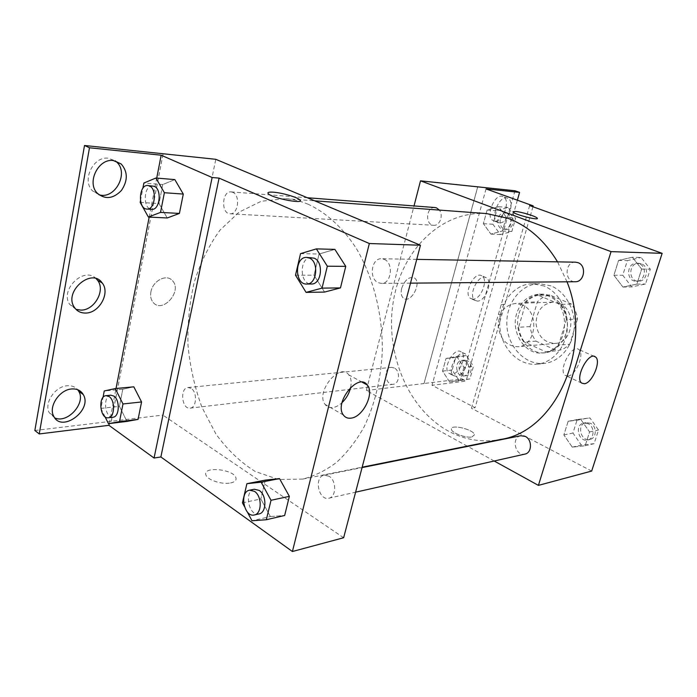 <?xml version="1.0" encoding="UTF-8"?>
<svg xmlns="http://www.w3.org/2000/svg" width="697" height="697" viewBox="0 0 697 697"><rect width="100%" height="100%" fill="white"/><g stroke="black" fill="none" stroke-linecap="round" stroke-linejoin="round"><path stroke-width="0.52" stroke-dasharray="3.48 2.61" d="M521.879 304.746L515.222 303.465C504.219 305.356 498.547 312.944 498.207 326.231C500.185 339.369 506.745 346.2 517.897 346.723C536.49 346.287 539.914 311.324 521.879 304.746M559.264 303.369L552.747 302.158C541.97 303.97 536.402 311.21 536.045 323.887C537.962 336.416 544.383 342.924 555.3 343.394C573.5 342.924 576.898 309.625 559.264 303.369M577.517 318.938L569.754 344.187C566.095 347.838 561.887 350.025 557.13 350.722L535.906 341.121C532.778 336.886 530.835 332.033 530.077 326.553L537.387 301.879C540.872 298.177 544.976 295.877 549.689 294.979L571.366 304.014C574.668 308.292 576.715 313.267 577.517 318.938L566.356 319.592L558.55 345.215L569.754 344.187M530.077 326.553L518.603 327.302L525.939 302.271L537.387 301.879M549.689 294.979L538.319 295.267L560.153 304.441L571.366 304.014M538.319 295.267C533.571 296.181 529.45 298.516 525.939 302.271M518.603 327.302C519.361 332.852 521.321 337.784 524.475 342.079L535.906 341.121M558.55 345.215C554.864 348.918 550.63 351.131 545.838 351.846L524.475 342.079M566.356 319.592C565.546 313.842 563.472 308.788 560.153 304.441M519.012 313.397C523.011 301.531 530.495 295.119 541.482 294.151C554.315 293.698 566.408 306.48 567.28 321.953C568.316 337.418 557.905 351.593 545.106 352.726C527.577 355.113 512.809 332.338 519.012 313.397M516.669 313.511C510.465 332.504 525.259 355.348 542.806 352.952C568.386 352.107 572.934 304.633 548.042 295.903L539.173 294.204C528.178 295.171 520.676 301.609 516.669 313.511M545.838 351.846L557.13 350.722M551.031 285.892L539.556 283.662C520.642 283.775 505.386 304.005 506.893 325.691C508.078 347.394 525.704 365.594 544.496 363.372C559.595 361.752 572.603 346.836 574.154 328.522C575.809 310.235 565.633 291.782 551.031 285.892M544.061 285.988L532.543 283.74C513.55 283.853 498.25 304.258 499.775 326.135C500.96 348.03 518.664 366.395 537.526 364.156C552.686 362.536 565.746 347.489 567.297 329.019C568.952 310.557 558.724 291.93 544.061 285.988M529.659 205.571L471.468 408.276L475.084 407.71L432.009 385.293L466.058 381.076L461.815 378.941L424.029 383.498L477.75 186.857M591.675 471.059L471.468 408.276M632.388 257.228L641.658 269.103L636.858 284.115L622.944 287.059L613.909 275.245L618.553 260.425L632.388 257.228L641.658 269.103L636.858 284.115L622.944 287.059L613.909 275.245L618.553 260.425L632.388 257.228L641.109 257.463L650.31 269.181L645.535 284.001L631.726 286.911L622.752 275.245L627.37 260.617L641.109 257.463M580.967 419.681L589.575 431.948L585.158 445.758L572.272 447.143L563.864 434.945L568.142 421.302L580.967 419.681L589.575 431.948L585.158 445.758L572.272 447.143L563.864 434.945L568.142 421.302L589.958 417.93L598.514 430.032L594.114 443.675L581.315 445.061L572.96 433.029L577.212 419.533L589.958 417.93M575.487 262.177C564.509 261.549 564.239 282.276 575.225 281.736M434.98 207.54C426.094 206.46 424.822 225.192 433.761 225.288C439.772 226.011 443.736 215.312 439.345 210.076M467.225 446.132L366.317 390.503L414.018 205.929M494.199 461.005L467.687 446.385M394.249 367.972L391.339 367.371C383.062 367.807 384.979 385.624 393.16 384.274C399.608 383.951 400.505 370.787 394.249 367.972M520.807 435.721C510.945 437.254 515.266 456.692 524.919 454.096M486.637 213.587C440.722 210.433 401.298 250.998 393.247 301.784C384.901 352.56 407.562 408.512 448.075 430.929C464.707 439.99 482.228 442.83 500.62 439.441M567.018 281.815L557.548 261.854M401.672 288.314C400.601 293.036 401.254 296.364 403.633 298.299C410.89 303.962 422.269 282.52 414.419 277.998C409.139 276.326 404.896 279.767 401.672 288.314M366.317 390.503L424.072 383.524M472.017 436.941L474.465 434.789C474.038 429.413 449.922 423.715 451.447 429.361C451.639 432.985 466.119 438.343 472.017 436.941C466.127 438.335 451.639 432.976 451.447 429.361C449.922 423.715 474.038 429.413 474.465 434.789L472.017 436.932M567.898 376.058C575.94 375.613 585.105 353.213 578.745 349.493C571.88 343.621 557.774 370.604 565.206 375.395L567.898 376.058M401.672 288.323C404.896 279.767 409.148 276.326 414.419 277.998C422.269 282.52 410.89 303.962 403.633 298.299C401.254 296.364 400.601 293.036 401.672 288.323M512.957 211.722L513.044 212.027C514.186 214.319 537.509 220.479 537.335 218.44M477.698 186.848L424.029 383.498M501.239 304.589L504.82 304.458L475.084 407.71M532.952 206.756L504.82 304.458M514.961 190.751L461.815 378.941M517.374 200.187L466.058 381.076M494.87 221.08L493.284 220.653C484.72 217.176 494.94 192.163 503.121 196.65C511.058 199.603 503.347 222.273 494.87 221.08M452.065 374.193L449.103 373.444C441.82 368.669 454.461 346.296 461.222 351.968C467.269 355.601 459.732 373.853 452.065 374.193M473.054 299.126L470.728 298.508C462.782 294.3 474.326 270.689 481.801 275.838C488.745 279.227 481.104 299.483 473.054 299.126M498.399 314.469L501.979 314.295M463.932 367.319L460.334 380.1L449.609 381.895L442.543 371.1L446.045 358.458L456.718 356.472L463.932 367.319L460.334 380.1L449.609 381.895L442.543 371.1L446.045 358.458L456.718 356.472L463.932 367.319L473.481 366.291L469.883 378.933L459.21 380.719L452.17 370.046L455.664 357.535L466.302 355.566L473.481 366.291M506.283 217.185L502.398 230.977L490.915 234.105L483.369 223.641L487.142 210.015L498.573 206.687L506.283 217.185L502.398 230.977L490.915 234.105L483.369 223.641L487.142 210.015L498.573 206.687L506.283 217.185L515.71 217.856L511.833 231.491L500.402 234.575L492.892 224.234L496.656 210.755L508.035 207.479L515.71 217.856M486.044 188.913L432.009 385.293M499.453 222.822L497.876 222.404C489.338 218.936 499.601 193.844 507.756 198.323C515.667 201.267 507.913 224.007 499.453 222.822M456.343 376.354L453.39 375.605C446.132 370.848 458.809 348.395 465.535 354.059C471.555 357.692 463.993 375.988 456.343 376.354M477.48 301.087L475.162 300.477C467.243 296.277 478.822 272.588 486.271 277.737C493.197 281.109 485.513 301.426 477.48 301.087M308.309 204.317C300.712 201.111 293.071 199.229 285.395 198.654L261.297 201.241L239.106 212.115L219.991 230.158C209.039 245.257 200.448 262.612 194.236 282.215C189.506 302.646 187.423 323.722 188.007 345.433C190.107 367.058 194.768 387.715 201.982 407.405L215.983 434.083C227.379 449.792 240.439 462.25 255.163 471.442L278.521 479.492L302.751 479.092C314.53 476.016 325.795 470.449 336.555 462.381C346.827 452.928 355.906 441.306 363.79 427.496C374.716 405.027 380.876 379.621 382.287 351.262C382.749 313.842 373.104 276.465 356.01 247.958C342.575 227.475 326.083 212.576 308.309 204.317M384.247 259.362C393.962 262.969 391.418 284.001 381.381 283.4L378.305 282.721C368.626 278.905 371.344 257.96 381.468 258.735L384.247 259.362M191.03 388.307L188.042 387.532C179.599 387.889 181.769 409.592 190.115 408.146C196.711 407.911 197.469 391.871 191.03 388.307M232.746 192.32L231.134 191.902C221.881 190.717 220.792 213.744 230.071 213.77C238.156 214.842 240.648 195.204 232.746 192.32M329.062 476.234L324.218 475.188C313.711 476.748 318.529 501.038 328.827 498.207C336.468 497.066 336.66 480.503 329.062 476.234M343.638 537.744L162.863 415.081L215.8 159.308M150.918 291.851C150.169 296.086 150.883 299.571 153.061 302.306C162.375 314.286 182.928 290.989 172.386 280.612C166.618 273.607 152.721 280.725 150.918 291.851M34.85 430.493L162.863 415.081M111.276 421.31L163.133 153.767M270.358 516.547L284.664 515.484L270.358 516.547L260.826 498.947L270.358 516.547L252 520.772M265.304 480.12L260.826 498.947L265.304 480.12M334.865 249.378L319.06 254.039L314.033 275.193L324.558 292.069L314.033 275.193L319.06 254.039L334.865 249.378M230.568 482.969C234.941 482.01 236.719 480.233 235.882 477.628C233.173 468.872 201.729 466.145 205.99 475.162C207.619 480.12 222.291 484.798 230.568 482.969C222.291 484.79 207.619 480.12 205.99 475.162C201.729 466.145 233.173 468.863 235.882 477.628C236.719 480.224 234.941 482.002 230.568 482.969M267.901 192.93L268.371 193.827M350.643 387.401C351.706 382.087 351.088 377.913 348.779 374.881C339.718 361.961 315.21 392.176 325.081 404.399C326.945 406.9 329.524 407.954 332.826 407.553C335.919 407.092 338.986 405.462 342.009 402.666M150.927 291.851C152.721 280.725 166.618 273.607 172.386 280.621C182.936 290.989 162.375 314.286 153.061 302.315C150.883 299.571 150.169 296.086 150.927 291.851M75.999 309.381L69.709 304.389C59.28 289.874 84.293 265.862 96.125 278.661M54.767 417.912L49.121 412.554C43.911 402.953 55.281 386.251 67.278 385.746C71.686 385.441 75.145 386.757 77.646 389.684M98.957 194.733L92.527 190.865C81.436 180.392 93.346 155.867 108.375 158.245L115.205 160.85M111.232 421.276L163.081 153.741M162.75 184.539L159.029 203.576L167.236 217.978L159.029 203.576L162.75 184.539L174.834 179.599L162.75 184.539L143.852 183.05M122.794 389.205L119.448 406.368L126.976 421.406L119.448 406.368L122.794 389.205L133.815 386.818L122.794 389.205L104.245 390.965M109.246 423.576L116.033 388.49M149.184 217.081L156.729 178.083M311.359 257.489C299.196 256.705 299.222 284.698 311.367 284.001M295.511 275.193L314.033 275.193M300.538 253.647L319.06 254.039M247.287 511.912L244.368 506.44M254.3 489.224C243.723 490.766 248.672 516.791 259.031 513.907M242.443 502.833L260.826 498.947M140.472 200.78L142.841 188.347M152.695 185.89C143.477 184.67 142.502 209.353 151.737 209.335M140.167 202.409L159.029 203.576M105.064 416.806L100.934 408.39L103.008 397.464M110.832 395.182C102.476 395.504 104.724 418.679 112.975 417.215M100.934 408.39L119.448 406.368M639.114 263.719L636.692 263.257C626.185 262.673 625.88 281.719 636.387 281.213C645.161 281.632 647.565 266.367 639.114 263.719M622.944 287.059L631.726 286.911M613.909 275.245L622.752 275.245M618.553 260.425L627.37 260.617M641.658 269.103L650.31 269.181M636.858 284.115L645.535 284.001M641.266 263.762L638.844 263.3C628.354 262.717 628.049 281.693 638.539 281.196C647.304 281.614 649.7 266.402 641.266 263.762M588.12 423.689L583.772 423.079C574.276 424.578 578.388 442.464 587.684 439.981C594.567 438.849 594.907 426.608 588.12 423.689M572.272 447.143L581.315 445.061M563.864 434.945L572.96 433.029M568.142 421.302L577.212 419.533M589.575 431.948L598.514 430.032M585.158 445.758L594.114 443.675M590.342 423.245L586.003 422.635C576.515 424.125 580.618 441.959 589.906 439.476C596.771 438.352 597.111 426.146 590.342 423.245M506.414 213.23L504.916 212.899C496.29 211.871 495.001 229.13 503.67 229.243C511.206 230.115 513.741 215.495 506.414 213.23M490.915 234.105L500.402 234.575M483.369 223.641L492.892 224.234M487.142 210.015L496.656 210.755M498.573 206.687L508.035 207.479M502.398 230.977L511.833 231.491M508.749 213.413L507.25 213.082C498.634 212.054 497.344 229.261 506.005 229.374C513.532 230.245 516.059 215.669 508.749 213.413M464.794 360.907L461.954 360.375C453.878 360.811 455.69 377.277 463.679 375.988C469.97 375.648 470.884 363.486 464.794 360.907M449.609 381.895L459.21 380.719M442.543 371.1L452.17 370.046M446.045 358.458L455.664 357.535M456.718 356.472L466.302 355.566M460.334 380.1L469.883 378.933M467.156 360.671L464.324 360.14C456.256 360.576 458.06 376.999 466.04 375.709C472.331 375.369 473.237 363.242 467.156 360.671M552.747 302.158L515.222 303.465M555.3 343.394L517.897 346.723M542.806 352.952L545.106 352.726M539.173 294.204L541.482 294.151M537.526 364.156L544.496 363.372M532.543 283.74L539.556 283.662M594.192 356.376L578.745 349.493M581.716 383.106L565.206 375.395M486.271 277.737L481.801 275.838M475.162 300.477L470.728 298.508M465.535 354.059L461.222 351.968M453.39 375.605L449.103 373.444M507.756 198.323L503.121 196.65M497.876 222.404L493.284 220.653M302.751 479.092L362.17 467.182M285.395 198.654L314.704 200.832M416.745 259.362L381.468 258.735M410.498 283.148L381.381 283.4M190.115 408.146L393.16 384.274M188.042 387.532L391.339 367.371M230.071 213.77L433.761 225.288M231.134 191.902L307.368 197.748M328.827 498.207L355.609 492.187M324.218 475.188L362.065 467.591M362.248 382.244L348.779 374.881M343.394 415.037L325.081 404.399M97.414 193.322L92.527 190.865M53.556 415.909L49.121 412.554M74.361 307.316L69.709 304.389M636.387 281.213L638.539 281.196M636.692 263.257L638.844 263.3M587.684 439.981L589.906 439.476M583.772 423.079L586.003 422.635M503.67 229.243L506.005 229.374M504.916 212.899L507.25 213.082M463.679 375.988L466.04 375.709M461.954 360.375L464.324 360.14"/><path stroke-width="1.05" d="M414.018 205.929L420.509 180.837L514.961 190.751L519.579 192.389L486.044 188.913L533.205 205.885L529.659 205.571L662.15 253.333L591.675 471.059L538.406 485.382L494.199 461.005M537.335 218.44L537.256 218.152C536.411 216.453 521.103 211.775 515.257 211.426C521.103 211.775 536.411 216.445 537.256 218.152C539.792 220.958 514.386 214.537 513.044 212.027L515.257 211.426L512.957 211.722M420.509 180.837L611.051 251.626L662.15 253.333M410.498 283.148L575.225 281.736C584.4 282.198 586.883 265.557 578.031 262.673L575.487 262.177L416.745 259.362M439.345 210.076L436.531 207.889L434.98 207.54L307.368 197.748M467.687 446.385L467.225 446.132M611.051 251.626L538.406 485.382M355.609 492.187L524.919 454.096C532.064 452.945 532.377 439.659 525.32 436.427L520.807 435.721L362.065 467.591M362.17 467.182L500.62 439.441C555.535 431.635 593.774 348.204 567.018 281.815M557.548 261.854C544.566 240.482 528.099 225.985 508.157 218.361L486.637 213.587L314.704 200.832M584.365 383.742L581.716 383.106C574.424 378.366 588.677 351.07 595.377 356.899C601.616 360.576 592.302 383.202 584.365 383.742M533.205 205.885L532.952 206.756M519.579 192.389L517.374 200.187M215.8 159.308L420.457 245.239L343.638 537.744L292.418 551.519L160.876 456.962L219.085 178.118L212.132 177.508L161.155 155.204L89.477 147.773L84.511 145.481L215.8 159.308M268.371 193.827C272.632 198.366 305.425 204.552 299.736 199.795C297.41 197.242 281.893 192.773 273.381 192.189C281.893 192.764 297.41 197.242 299.736 199.795C305.425 204.552 272.632 198.366 268.371 193.818C267.082 192.416 268.754 191.875 273.381 192.189C269.992 191.936 268.171 192.189 267.901 192.93M219.085 178.118L369.332 243.523L420.457 245.239M279.514 478.595L265.304 480.12L279.514 478.595L289.36 496.351L279.514 478.595L261.131 482.185L271.011 500.289L266.332 519.735L252 520.772L247.287 511.912M284.664 515.484L289.36 496.351L284.664 515.484L266.332 519.735M334.865 249.378L345.756 266.367L334.865 249.378L316.377 248.89L327.329 266.193L322.049 288.14L306.079 292.383L295.511 275.193L300.538 253.647L316.377 248.89M340.476 287.905L345.756 266.367L340.476 287.905L324.558 292.069L340.476 287.905L322.049 288.14M369.332 243.523L292.418 551.519M351.061 418.13C347.786 418.575 345.224 417.538 343.394 415.037C333.689 402.822 358.371 372.041 367.258 384.979C374.733 393.143 363.059 417.05 351.061 418.13M160.876 456.962L154.063 458.025L108.915 425.318L39.241 433.952L34.85 430.493L84.511 145.481M342.009 402.666C346.392 398.414 349.267 393.326 350.643 387.401M39.241 433.952L89.477 147.773M96.125 278.661L97.528 280.246C105.752 290.161 94.565 310.357 80.939 310.121L75.999 309.381M77.646 389.684L78.761 391.331C86.184 403.049 67.531 423.924 54.767 417.912M115.205 160.85L116.225 161.678C129.503 172.403 115.101 200.004 98.957 194.733M154.063 458.025L212.132 177.508M174.834 179.599L183.294 194.071L174.834 179.599L155.91 178.014L164.379 192.72L160.519 212.402L148.374 217.037L140.167 202.409L140.472 200.78M179.408 213.421L183.294 194.071L179.408 213.421L167.236 217.978L179.408 213.421L160.519 212.402M133.815 386.818L141.569 401.96L133.815 386.818L115.232 388.569L122.977 403.964L119.509 421.65L108.453 423.68L105.064 416.806M138.067 419.385L141.569 401.96L138.067 419.385L126.976 421.406L138.067 419.385L119.509 421.65M108.915 425.318L109.246 423.576M116.033 388.49L149.184 217.081M156.729 178.083L161.155 155.204M85.592 313.049C80.721 313.101 76.975 311.193 74.361 307.316C63.279 291.616 91.865 267.143 102.25 283.026C110.457 292.958 99.227 313.249 85.592 313.049M71.774 388.961C77.053 388.638 80.878 390.494 83.257 394.537C92.91 410.237 61.231 433.525 53.556 415.909C48.363 406.29 59.768 389.501 71.774 388.961M113.332 160.545L121.191 163.978C127.891 171.784 127.969 180.61 121.444 190.438C113.341 198.793 105.325 199.751 97.414 193.322C86.332 182.832 98.303 158.184 113.332 160.545M306.645 284.036L311.367 284.001C321.552 284.655 324.061 262.028 314.181 258.16L306.628 257.402C294.456 256.618 294.491 284.742 306.645 284.036C316.83 284.698 319.348 261.967 309.451 258.082L306.628 257.402M306.079 292.383L324.558 292.069M327.329 266.193L345.756 266.367M244.368 506.44L242.443 502.833L246.904 483.692L261.131 482.185M254.344 514.961L259.031 513.907C266.733 512.792 266.864 495.07 259.188 490.409L254.3 489.224L249.604 490.174C239.027 491.707 243.976 517.845 254.344 514.961C262.046 513.846 262.168 496.046 254.492 491.359L249.604 490.174M246.904 483.692L265.304 480.12M271.011 500.289L289.36 496.351M142.841 188.347L143.852 183.05L155.91 178.014M146.928 209.065L151.737 209.335C159.805 210.459 162.201 189.375 154.307 186.326L147.869 185.515C138.659 184.304 137.692 209.083 146.928 209.065C154.987 210.189 157.374 189.009 149.48 185.951L147.869 185.515M148.374 217.037L167.236 217.978M164.379 192.72L183.294 194.071M103.008 397.464L104.245 390.965L115.232 388.569M108.253 417.773L112.975 417.215C119.518 417.024 120.189 399.895 113.785 396.044L110.832 395.182L106.101 395.652C97.746 395.974 100.002 419.237 108.253 417.773C114.778 417.581 115.449 400.383 109.054 396.515L106.101 395.652M108.453 423.68L126.976 421.406M122.977 403.964L141.569 401.96M595.377 356.899L594.192 356.376M367.258 384.979L362.248 382.244M121.191 163.978L116.225 161.678M83.257 394.537L78.761 391.331M102.25 283.026L97.528 280.246"/></g></svg>
